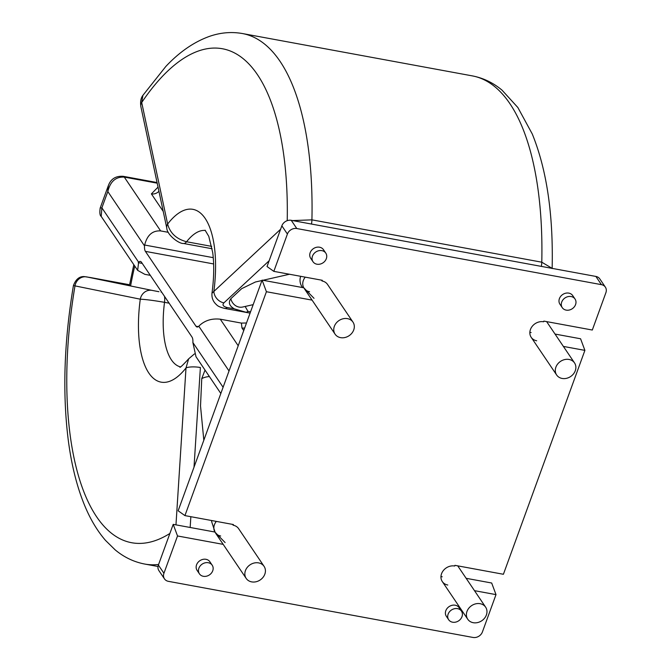 <?xml version="1.0" encoding="UTF-8"?>
<svg xmlns="http://www.w3.org/2000/svg" width="671" height="671" viewBox="0 0 671 671"><rect width="100%" height="100%" fill="white"/><g stroke="black" fill="none" stroke-linecap="round" stroke-linejoin="round"><path stroke-width="1.01" d="M203.338 576.297A7.708 6.5 146 0 0 211.44 573.059A7.708 6.5 146 0 0 212.195 565.192A7.708 6.5 146 0 0 208.278 562.726A7.708 6.5 146 0 0 200.176 565.955A7.708 6.5 146 0 0 199.421 573.822A7.708 6.5 146 0 0 203.338 576.297M212.195 565.192L209.88 561.77A7.708 6.5 146 0 0 205.963 559.304A7.708 6.5 146 0 0 197.861 562.533A7.708 6.5 146 0 0 197.106 570.4L199.421 573.822M566.173 310.119A7.708 6.5 146 0 0 574.275 306.882A7.708 6.5 146 0 0 575.03 299.014A7.708 6.5 146 0 0 571.113 296.548A7.708 6.5 146 0 0 563.011 299.778A7.708 6.5 146 0 0 562.256 307.645A7.708 6.5 146 0 0 566.173 310.119M575.03 299.014L572.715 295.592A7.708 6.5 146 0 0 568.798 293.118A7.708 6.5 146 0 0 560.696 296.356A7.708 6.5 146 0 0 559.941 304.223L562.256 307.645M316.93 264.206A7.708 6.5 146 0 0 325.032 260.977A7.708 6.5 146 0 0 325.787 253.11A7.708 6.5 146 0 0 321.87 250.635A7.708 6.5 146 0 0 313.768 253.864A7.708 6.5 146 0 0 313.013 261.732A7.708 6.5 146 0 0 316.93 264.206M325.787 253.11L323.472 249.679A7.708 6.5 146 0 0 319.555 247.213A7.708 6.5 146 0 0 311.453 250.442A7.708 6.5 146 0 0 310.698 258.31L313.013 261.732M452.581 622.202A7.708 6.5 146 0 0 460.683 618.972A7.708 6.5 146 0 0 461.438 611.105A7.708 6.5 146 0 0 457.521 608.639A7.708 6.5 146 0 0 449.419 611.868A7.708 6.5 146 0 0 448.664 619.736A7.708 6.5 146 0 0 452.581 622.202M461.438 611.105L459.123 607.683A7.708 6.5 146 0 0 455.206 605.208A7.708 6.5 146 0 0 447.104 608.438A7.708 6.5 146 0 0 446.358 616.305L448.664 619.736M215.366 532.782A10.786 9.109 146 0 0 220.675 535.995M225.12 542.571L214.879 532.028L173.202 524.353L158.381 565.057L163.934 573.277A7.708 6.5 146 0 0 164.47 578.863A7.708 6.5 146 0 0 168.387 581.338L473.021 637.45A7.708 6.5 146 0 0 482.415 631.939L496.003 594.623L491.684 583.015L466.144 578.31M232.585 524.387L233.147 525.217A10.786 9.109 146 0 1 238.624 528.673L264.08 566.349A10.786 9.109 146 0 0 258.595 562.885A10.786 9.109 146 0 0 247.247 567.406A10.786 9.109 146 0 0 246.198 578.427A10.786 9.109 146 0 0 251.684 581.883A10.786 9.109 146 0 0 263.024 577.362A10.786 9.109 146 0 0 264.08 566.349M304.265 288.538A10.786 9.109 146 0 0 309.574 291.751M314.02 298.327L303.778 287.784A10.786 9.109 -34 0 1 305.246 277.148M352.971 322.105A10.786 9.109 -34 0 1 351.923 333.118A10.786 9.109 -34 0 1 340.574 337.639A10.786 9.109 -34 0 1 335.097 334.183A10.786 9.109 -34 0 1 336.146 323.162A10.786 9.109 -34 0 1 347.494 318.641A10.786 9.109 -34 0 1 352.971 322.105L327.523 284.429A10.786 9.109 146 0 0 322.038 280.973L321.484 280.142M605.351 287.121A7.708 6.5 146 0 0 601.434 284.655L595.882 276.435A7.708 6.5 -34 0 1 599.799 278.901L605.351 287.121A7.708 6.5 146 0 1 605.888 292.715L592.308 330.031L543.837 321.099L543.594 321.778A10.786 9.109 146 0 0 532.254 326.299A10.786 9.109 146 0 0 531.197 337.32A10.786 9.109 146 0 0 536.683 340.776M529.864 332.237A10.786 9.109 146 0 0 531.13 332.556M555.043 334.066L580.583 338.771L584.894 350.379L503.409 574.275L454.946 565.343L454.695 566.022A10.786 9.109 146 0 0 443.355 570.543A10.786 9.109 146 0 0 442.298 581.564A10.786 9.109 146 0 0 447.783 585.02M440.964 576.473A10.786 9.109 146 0 0 442.231 576.8M213.621 263.938L145.406 251.373L195.957 326.198L198.314 326.634M220.834 393.483L195.991 356.72L192.862 342.504A7.708 3.137 100.4 0 0 192.007 337.052L141.455 262.235A7.708 3.137 100.4 0 0 140.382 261.438A7.708 3.137 100.4 0 0 138.62 262.202L137.647 270.354L144.827 274.33L150.312 275.345M158.037 187.117L151.386 193.894A7.708 6.5 146 0 0 158.926 191.302M157.19 183.166L124.286 177.102L160.637 230.916L168.295 232.325M244.68 327.968A7.708 6.5 -34 0 1 241.963 327.976L241.401 323.087L246.492 322.994M229.021 370.971L198.792 326.223L199.203 325.779C204.781 320.453 211.801 318.255 220.273 319.195L241.401 323.087M173.202 524.353L177.521 535.961L163.934 573.277M601.434 284.655L296.8 228.543A7.708 6.5 146 0 0 287.406 234.053L273.827 271.361L322.29 280.293L322.038 280.973M287.406 234.053L281.854 225.833L267.033 266.538L273.827 271.361M164.47 578.863L158.918 570.644A7.708 6.5 -34 0 1 158.381 565.057M312.09 300.13L266.412 291.717L262.101 280.109L178.142 510.782L184.928 515.605L233.391 524.537L233.147 525.217M262.101 280.109L303.778 287.784M281.854 225.833A7.708 6.5 -34 0 1 291.248 220.323L296.8 228.543M595.882 276.435L291.248 220.323M496.003 594.623L474.489 590.665M584.894 350.379L563.388 346.421M266.412 291.717L184.928 515.605M177.521 535.961L223.191 544.374M198.792 326.223A7.708 3.137 100.4 0 1 197.031 326.995A7.708 3.137 100.4 0 1 195.957 326.198M145.406 251.373A7.708 3.137 100.4 0 1 144.542 245.921L144.659 245.032L213.252 257.664M160.637 230.916C152.468 230.421 147.142 235.127 144.659 245.032M137.647 270.354L101.204 216.414L101.883 207.834L138.62 262.202M101.204 216.406C99.87 215.542 99.534 212.757 100.18 208.052L101.883 207.834L107.813 191.545L108.283 185.783M157.056 182.546L123.212 176.314A7.708 3.137 100.4 0 1 124.286 177.102C115.764 176.649 110.279 181.464 107.813 191.545L144.542 245.921M562.13 378.452A10.786 9.109 146 0 0 573.47 373.923A10.786 9.109 146 0 0 574.527 362.91A10.786 9.109 146 0 0 569.042 359.455A10.786 9.109 146 0 0 557.702 363.976A10.786 9.109 146 0 0 556.645 374.988A10.786 9.109 146 0 0 562.13 378.452M473.231 622.696A10.786 9.109 -34 0 1 467.746 619.232A10.786 9.109 -34 0 1 468.803 608.22A10.786 9.109 -34 0 1 480.151 603.699A10.786 9.109 -34 0 1 485.628 607.154A10.786 9.109 -34 0 1 484.579 618.167A10.786 9.109 -34 0 1 473.231 622.696M203.825 440.218L200.52 405.963L201.753 378.629L205.024 370.09M175.97 524.856L186.001 367.951L188.652 358.834C182.487 365.552 179.56 368.278 179.895 366.995M169.126 303.183L164.521 302.336C153.978 300.507 145.892 299.459 140.281 299.191A10.786 9.855 -78.4 0 1 151.965 290.367L158.926 291.709M194.011 467.167L200.386 367.523A10.786 2.768 3.7 0 0 186.001 367.951A87.851 35.731 100.4 0 1 148.727 372.883A87.851 35.731 100.4 0 1 140.281 299.191L73.424 285.561C64.047 341.614 62.353 393.29 68.325 440.587C71.587 465.515 77.098 487.322 84.865 506.001C90.459 519.455 97.329 530.912 105.49 540.373L115.093 549.801C123.934 557.198 133.823 561.954 144.768 564.059L158.02 566.5M90.551 277.559A10.786 4.387 -79.6 0 0 90.518 277.551L129.578 284.747L86.702 276.913L151.965 290.367M169.889 533.453A251.222 102.185 -79.6 0 1 75.018 285.737A10.786 9.855 -78.4 0 1 86.702 276.913M211.692 246.374L186.58 241.753C176.364 239.002 170.048 233.105 167.633 224.047A10.786 7.029 168 0 0 166.777 228.081L140.851 106.546C140.172 101.724 140.86 97.991 142.906 95.357L141.707 102.512A10.786 7.029 168 0 0 140.851 106.546M280.621 229.222L211.986 293.202C214.015 278.046 214.25 264.5 212.715 252.581L208.782 236.343L205.091 230.195M552.149 268.375L541.782 262.193L311.923 219.853L292.682 220.583M261.95 280.512L255.399 282.005L241.694 288.639L230.841 298.712C228.081 302.504 229.256 305.884 234.372 308.87L227.184 307.544C223.149 306.488 222.059 304.928 223.913 302.864L269.146 260.742M250.543 311.847L247.96 311.369L245.225 306.588M234.372 308.87L245.318 312.065L246.425 312.267L247.96 311.369M287.23 220.667A251.222 102.185 100.4 0 0 141.707 102.512L167.633 224.047A87.851 35.731 -79.6 0 1 205.024 218.201A87.851 35.731 -79.6 0 1 213.864 291.39A10.786 8.648 47 0 0 223.913 302.864M163.221 211.407L151.386 193.894M243.724 330.577L241.963 327.976M220.273 319.195L238.205 345.741M192.862 342.504L223.099 387.259M161.115 292.12A116.209 47.264 100.4 0 1 161.233 291.508M134.737 266.051A192.812 78.423 -79.6 0 0 130.577 285.963M142.244 263.393L138.243 262.655M302.571 287.557A10.786 9.713 -102.8 0 1 300.692 276.318M211.801 520.562A10.786 5.662 174.5 0 0 211.684 521.744L215.198 532.531M216.347 521.392A10.786 9.109 146 0 0 214.879 532.028M253.168 304.642L242.692 307.024A10.786 9.713 -102.8 0 1 239.111 307.092A10.786 9.713 -102.8 0 1 230.841 298.712M311.461 224.047A10.786 4.387 100.4 0 0 311.923 219.853A269.717 109.7 -79.6 0 0 280.059 61.346A269.717 109.7 -79.6 0 0 242.491 33.55L472.35 75.89A269.717 109.7 100.4 0 1 509.918 103.686A269.717 109.7 100.4 0 1 541.782 262.193A10.786 4.387 100.4 0 1 541.321 266.387M209.411 376.574A10.786 5.662 174.5 0 0 201.753 378.629M164.504 296.356A10.786 4.387 -79.6 0 1 164.521 302.336A69.356 28.207 -79.6 0 0 171.407 359.866A69.356 28.207 -79.6 0 0 180.281 366.844M158.599 564.47A269.717 109.7 100.4 0 1 144.768 564.059M190.849 516.695L190.161 527.473M212.137 248.756L183.527 243.481A10.786 4.387 100.4 0 0 186.58 241.753A69.356 28.207 100.4 0 1 205.401 230.48M227.184 307.544A10.786 4.387 100.4 0 1 224.869 308.467L250.082 313.114M133.814 264.676L129.394 285.72M100.18 208.052L108.249 185.884C110.665 179.014 115.655 175.819 123.212 176.314M574.527 362.91L546.63 321.619M467.746 619.232L442.298 581.564M215.877 533.546L246.198 578.427M211.566 520.511L211.684 521.744M194.447 353.919L188.652 358.834M90.518 277.551L84.152 276.586C79.337 276.343 75.764 279.337 73.424 285.561M485.628 607.154L457.731 565.854M262.998 280.277L289.478 274.246M472.35 75.89C483.296 78.004 493.185 82.751 502.025 90.157L517.861 107.511L532.254 133.957C546.748 169.637 553.382 214.502 552.149 268.559M242.491 33.55C231.512 31.621 220.574 32.543 209.679 36.301C194.137 41.845 179.518 51.893 165.829 66.454L142.906 95.349M224.869 308.467C220.457 307.385 217.689 306.152 216.574 304.76C213.118 301.757 211.591 297.907 211.986 293.202M183.527 243.481C179.216 244.043 167.004 235.009 166.777 228.081M304.777 289.302L335.097 334.183M556.645 374.988L531.197 337.32"/></g></svg>
